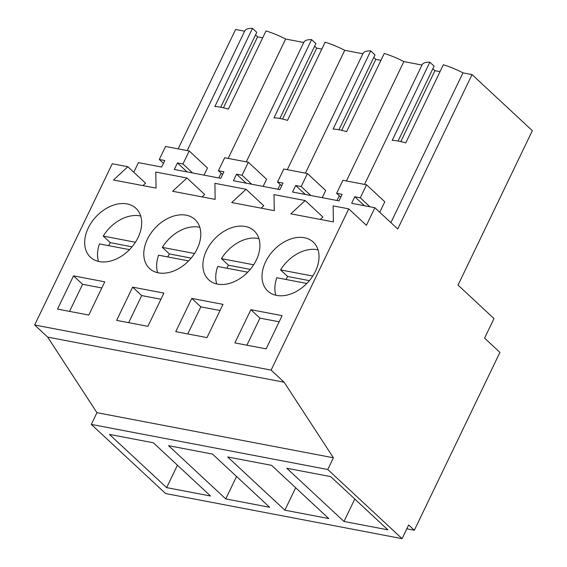 <?xml version="1.0" encoding="UTF-8"?>
<svg xmlns="http://www.w3.org/2000/svg" width="567" height="567" viewBox="0 0 567 567"><rect width="100%" height="100%" fill="white"/><g stroke="black" fill="none" stroke-linecap="round" stroke-linejoin="round"><path stroke-width="0.85" d="M178.137 148.859L235.588 29.484L244.646 31.213M402.067 538.65L165.607 493.545L91.301 424.407L96.95 412.677L47.671 337.11L284.131 382.208L333.403 457.782L327.761 469.504L402.067 538.65L408.651 524.971L414.328 530.251L499.924 352.39L484.594 338.123L493.999 318.576L458.03 285.102L532.342 130.694L472.049 74.589L462.977 72.852A36.508 10.489 -154.3 0 0 443.351 64.751L405.731 142.934A36.508 10.489 25.7 0 0 392.215 140.361L429.843 62.179A36.508 10.489 -154.3 0 0 422.117 64.773L364.538 184.417M142.927 185.607L145.549 183.191L127.859 166.726L112.266 163.75L34.658 325.004L47.671 337.11M472.049 74.589L397.736 228.997L374.879 207.728L351.653 203.298L354.8 196.763L360.293 197.812L366.551 184.799L342.907 180.285L336.642 193.297L342.135 194.346L338.988 200.881L315.762 196.451L292.544 192.022L295.683 185.487L301.176 186.536L307.434 173.523L283.791 169.016L277.532 182.021L283.018 183.07L279.871 189.605L233.427 180.745L236.574 174.211L242.059 175.26L248.325 162.247L224.674 157.739L218.415 170.745L223.901 171.794L220.761 178.329L174.31 169.469L177.457 162.935L182.95 163.983L189.208 150.971L165.564 146.463L159.299 159.469L164.791 160.518L161.645 167.052L138.419 162.623L133.791 172.248M228.175 158.406L285.626 39.031L303.763 42.49M279.836 118.482L315.876 43.595L311.609 39.626A36.508 10.489 -154.3 0 0 303.891 42.22L246.312 161.864M321.808 49.088L316.705 48.117L314.635 46.182M362.88 53.766L344.743 50.307A36.508 10.489 -154.3 0 0 325.125 42.206L287.497 120.381A36.508 10.489 25.7 0 0 273.989 117.808L311.609 39.626M338.953 129.758L374.993 54.871L370.726 50.902A36.508 10.489 -154.3 0 0 363.008 53.496L305.429 173.141M380.925 60.364L375.822 59.393L373.745 57.458M421.99 65.042L403.86 61.583A36.508 10.489 -154.3 0 0 384.242 53.475L346.614 131.657A36.508 10.489 25.7 0 0 333.098 129.085L370.726 50.902M398.069 141.034L434.109 66.148L429.843 62.179M440.042 71.64L434.939 70.669L432.862 68.735M220.719 107.206L256.766 32.319L252.499 28.35A36.508 10.489 -154.3 0 0 244.774 30.944L187.195 150.588M262.698 37.812L257.595 36.841L255.519 34.906M285.626 39.031A36.508 10.489 -154.3 0 0 266.008 30.93L228.381 109.112A36.508 10.489 25.7 0 0 214.872 106.532L252.499 28.35M406.801 528.813L414.328 530.251M91.301 424.407L327.761 469.504M166.641 487.634L210.555 496.012L153.352 442.784L109.438 434.407L166.641 487.634L177.436 465.195M168.555 445.683L225.751 498.91L269.665 507.288L212.469 454.061L168.555 445.683M227.665 456.959L284.868 510.187L328.782 518.564L271.579 465.337L227.665 456.959M286.782 468.236L343.985 521.463L387.899 529.84L330.696 476.613L286.782 468.236M96.95 412.677L333.403 457.782M34.658 325.004L271.118 370.102L284.131 382.208M127.859 166.726L113.485 179.987L156.045 188.109L155.783 172.056L171.376 175.026L186.968 178.003L172.602 191.263L215.162 199.386L214.9 183.332L230.493 186.302L246.085 189.279L231.719 202.539L274.272 210.662L274.017 194.601L305.202 200.555L290.836 213.816L333.389 221.931L333.134 205.878L348.726 208.854L271.118 370.102M73.519 275.867L57.529 309.093L88.778 315.054L104.767 281.82L73.519 275.867L82.584 284.301L69.55 311.382M191.752 298.412L175.763 331.645L207.005 337.599L223.001 304.373L191.752 298.412L200.817 306.853L187.783 333.935M132.635 287.136L163.884 293.096L147.895 326.33L116.646 320.369L132.635 287.136L141.7 295.577L128.666 322.658M172.056 271.6A33.403 23.474 -47.1 0 0 197.763 247.552A33.403 23.474 -47.1 0 0 195.048 219.571A33.403 23.474 -47.1 0 0 172.524 216.445A33.403 23.474 -47.1 0 0 146.818 240.486A33.403 23.474 -47.1 0 0 149.532 268.474A33.403 23.474 -47.1 0 0 172.056 271.6M250.869 309.688L282.111 315.649L266.121 348.875L234.873 342.915L250.869 309.688L259.934 318.13L246.9 345.211M290.29 294.153A33.403 23.474 -47.1 0 0 315.996 270.105A33.403 23.474 -47.1 0 0 313.275 242.116A33.403 23.474 -47.1 0 0 290.751 238.998A33.403 23.474 -47.1 0 0 265.044 263.038A33.403 23.474 -47.1 0 0 267.766 291.027A33.403 23.474 -47.1 0 0 290.29 294.153M112.939 260.324A33.403 23.474 -47.1 0 0 138.646 236.283A33.403 23.474 -47.1 0 0 135.931 208.295A33.403 23.474 -47.1 0 0 113.407 205.169A33.403 23.474 -47.1 0 0 87.701 229.21A33.403 23.474 -47.1 0 0 90.415 257.198A33.403 23.474 -47.1 0 0 112.939 260.324M231.634 227.721A33.403 23.474 -47.1 0 0 205.927 251.762A33.403 23.474 -47.1 0 0 208.649 279.751A33.403 23.474 -47.1 0 0 231.173 282.876A33.403 23.474 -47.1 0 0 256.879 258.828A33.403 23.474 -47.1 0 0 254.158 230.847A33.403 23.474 -47.1 0 0 231.634 227.721M186.968 178.003L204.666 194.467L202.043 196.884M246.085 189.279L263.775 205.743L261.16 208.16M305.202 200.555L322.892 217.012L320.277 219.436M374.879 207.728L366.417 225.319L348.726 208.854M204.007 175.132L207.465 167.96L189.208 150.971M218.77 177.953L221.052 173.204M257.595 36.841L223.455 107.78M82.584 284.301L101.812 287.965M177.457 162.935L187.103 171.907M182.95 163.983L192.589 172.956M159.299 159.469L163.438 163.324M462.977 72.852L390.897 222.625M379.762 212.271L384.809 201.788L366.551 184.799M434.939 70.669L400.798 141.608M403.86 61.583L346.409 180.958M339.286 195.757L337.004 200.498M354.8 196.763L364.446 205.736M336.642 193.297L340.781 197.153M360.293 197.812L369.932 206.785M259.934 318.13L279.155 321.794M343.985 521.463L354.786 499.024M141.7 295.577L160.929 299.241M236.574 174.211L246.213 183.184M242.059 175.26L251.705 184.232M248.325 162.247L266.575 179.236L263.123 186.408M218.415 170.745L222.555 174.601M344.743 50.307L287.292 169.682M280.169 184.481L277.887 189.222M225.751 498.91L236.552 476.471M316.705 48.117L282.564 119.056M200.817 306.853L220.039 310.518M295.683 185.487L305.329 194.46M301.176 186.536L310.822 195.509M307.434 173.523L325.692 190.512L322.24 197.685M277.532 182.021L281.671 185.877M284.868 510.187L295.669 487.748M375.822 59.393L341.681 130.332M140.708 216.048A33.403 23.474 -47.1 0 0 103.229 236.092L110.303 242.676A33.403 23.474 -47.1 0 0 108.63 245.66M129.496 249.636L99.466 243.909A33.403 23.474 -47.1 0 0 98.495 261.408M135.428 242.237L103.229 236.092M132.047 246.822L110.303 242.676M199.818 227.324A33.403 23.474 -47.1 0 0 162.346 247.368L169.42 253.952A33.403 23.474 -47.1 0 0 167.747 256.936M188.613 260.912L158.583 255.185A33.403 23.474 -47.1 0 0 157.612 272.684M194.545 253.506L162.346 247.368M191.164 258.098L169.42 253.952M258.935 238.601A33.403 23.474 -47.1 0 0 221.456 258.644L228.536 265.228A33.403 23.474 -47.1 0 0 226.864 268.212M247.729 272.188L217.693 266.462A33.403 23.474 -47.1 0 0 216.729 283.954M253.655 264.782L221.456 258.644M250.274 269.375L228.536 265.228M318.052 249.877A33.403 23.474 -47.1 0 0 280.573 269.92L287.653 276.505A33.403 23.474 -47.1 0 0 285.974 279.488M306.846 283.465L276.809 277.738A33.403 23.474 -47.1 0 0 275.846 295.23M312.771 276.058L280.573 269.92M309.391 280.651L287.653 276.505"/></g></svg>
